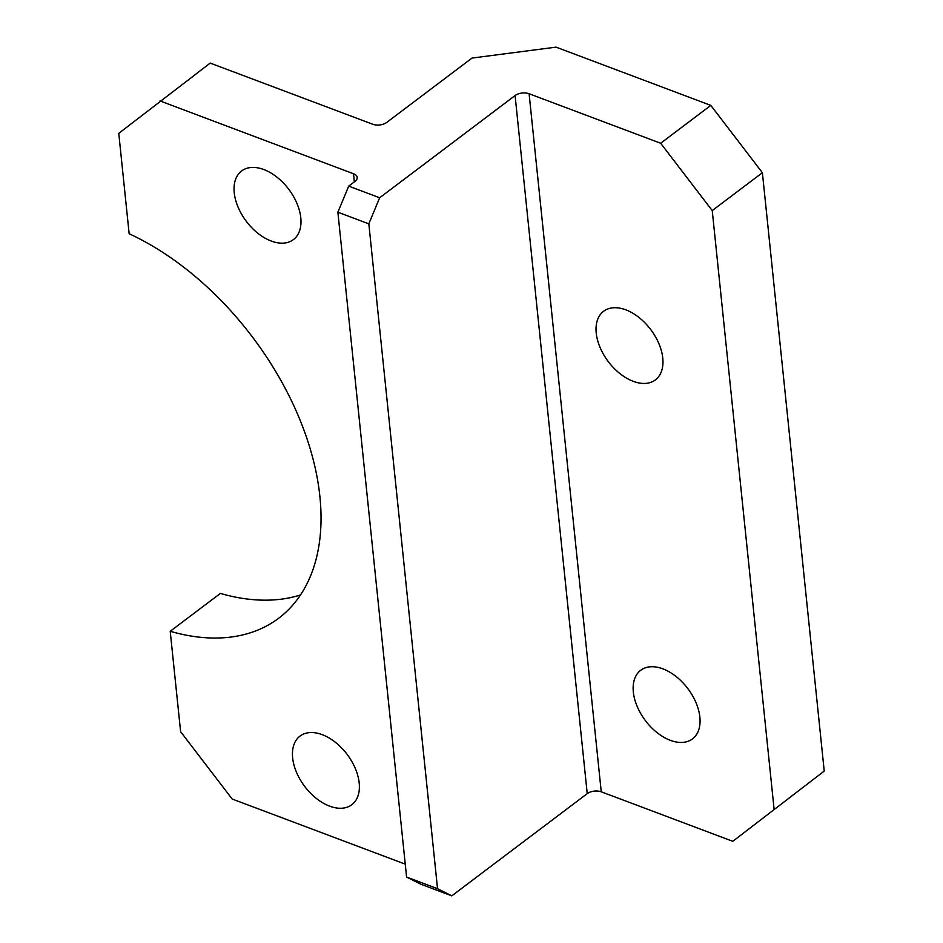 <?xml version="1.0" encoding="UTF-8"?>
<svg xmlns="http://www.w3.org/2000/svg" width="943" height="943" viewBox="0 0 943 943"><rect width="100%" height="100%" fill="white"/><g stroke="black" fill="none" stroke-linecap="round" stroke-linejoin="round"><path stroke-width="1.41" d="M359.189 782.926A42.989 26.581 53 0 1 351.81 804.709A42.989 26.581 53 0 1 316.4 798.473A42.989 26.581 53 0 1 292.636 757.877A42.989 26.581 53 0 1 300.015 736.094A42.989 26.581 53 0 1 335.425 742.33A42.989 26.581 53 0 1 359.189 782.926M300.793 217.809A42.989 26.581 53 0 1 293.414 239.605A42.989 26.581 53 0 1 258.005 233.369A42.989 26.581 53 0 1 234.241 192.773A42.989 26.581 53 0 1 241.62 170.978A42.989 26.581 53 0 1 277.03 177.213A42.989 26.581 53 0 1 300.793 217.809M633.331 692.068A42.989 26.581 -127 0 0 657.094 732.664A42.989 26.581 -127 0 0 692.492 738.899A42.989 26.581 -127 0 0 699.871 717.116A42.989 26.581 -127 0 0 676.107 676.52A42.989 26.581 -127 0 0 640.71 670.284A42.989 26.581 -127 0 0 633.331 692.068M596.224 333.056A42.989 26.581 -127 0 0 619.987 373.652A42.989 26.581 -127 0 0 655.397 379.888A42.989 26.581 -127 0 0 662.776 358.104A42.989 26.581 -127 0 0 639.012 317.508A42.989 26.581 -127 0 0 603.603 311.273A42.989 26.581 -127 0 0 596.224 333.056M710.81 105.392L762.392 172.722L712.236 210.584L660.654 143.242L710.81 105.392L556.052 47.15L471.995 58.065L386.724 122.425A9.996 5.493 174.1 0 1 372.709 124.24L210.206 63.098L118.771 133.34L129.144 233.758A239.923 148.393 53 0 1 302.008 424.975A239.923 148.393 53 0 1 278.739 618.195A239.923 148.393 53 0 1 170.223 631.28L180.608 731.697L232.19 799.027L405.254 864.153M170.223 631.28L220.391 593.418A239.923 148.393 -127 0 0 300.534 594.927M762.392 172.722L824.229 771.079L732.794 841.321L824.229 771.079M712.236 210.584L774.073 808.929M160.051 100.948L353.507 173.748A9.996 5.493 174.1 0 1 357.185 177.449A9.996 5.493 174.1 0 1 354.969 181.398L348.71 186.125L379.652 197.771L515.09 95.561A9.996 5.493 174.1 0 1 529.106 93.746L660.654 143.242M379.652 197.771L368.831 223.856L337.877 212.21L406.586 877.049L437.54 888.695L451.791 895.85L587.23 793.641L515.09 95.561M337.877 212.21L348.71 186.125M451.791 895.85L420.837 884.204L406.586 877.049M368.831 223.856L437.54 888.695M529.106 93.746L601.245 791.814L732.794 841.321M601.245 791.814A9.996 5.493 -5.9 0 0 587.23 793.641M354.344 181.869L353.507 173.748"/></g></svg>
